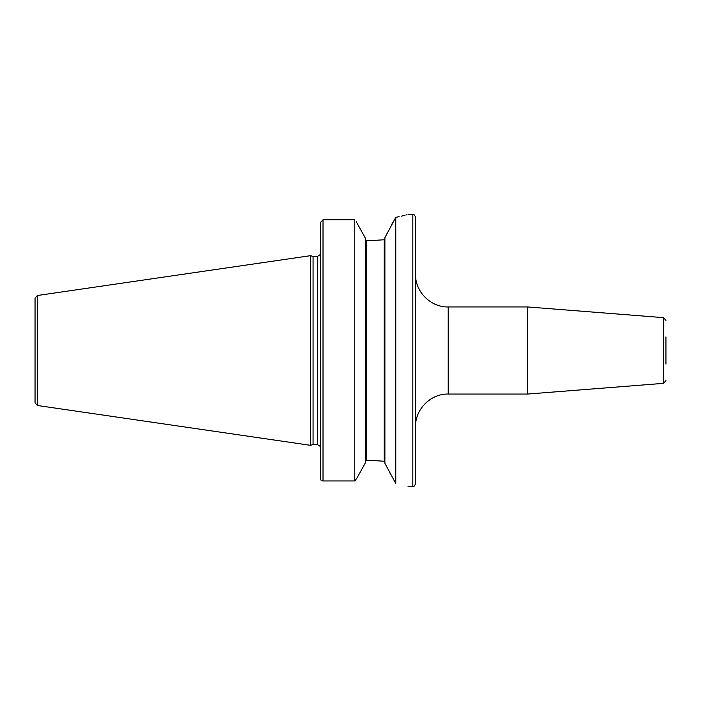 <?xml version="1.0" encoding="UTF-8"?>
<svg xmlns="http://www.w3.org/2000/svg" width="701" height="701" viewBox="0 0 701 701"><rect width="100%" height="100%" fill="white"/><g stroke="black" fill="none" stroke-linecap="round" stroke-linejoin="round"><path stroke-width="1.05" d="M35.05 350.5L35.05 298.205L37.381 295.515L310.438 255.69L310.438 445.31L37.381 405.485L35.05 402.795L35.05 350.5M310.438 445.31L313.075 444.6L313.075 256.4L310.438 255.69M320.287 254.691L320.287 478.354L320.287 222.646L323.012 219.781L354.767 219.781L354.767 480.956L356.774 478.354L354.767 480.956L323.012 480.956L354.767 480.956M320.287 478.354A2.725 2.611 0 0 0 323.012 480.956A2.725 2.611 0 0 1 320.287 478.354L320.287 446.309M356.274 221.753L365.642 238.655L365.642 462.345L356.774 478.354M370.224 460.355L384.218 461.24L370.224 460.355L366.316 460.355L365.642 461.074L366.316 460.355L366.316 240.645L365.642 239.926L366.316 240.645L370.224 240.645L384.218 239.76L370.224 240.645M357.624 476.82L365.387 462.809M365.37 238.174L359.771 228.044M354.767 219.781L323.012 219.781L323.012 480.956M395.767 217.336L395.767 483.541L384.893 463.3L384.893 237.7L395.767 217.336C412.083 213.603 412.083 213.603 395.767 217.336L399.097 216.662M401.296 216.171L402.497 215.89M403.653 215.601L404.88 215.295M405.87 215.041L406.65 214.83M392.849 222.278L391.438 225.021M387.741 232.197L385.848 235.851M384.218 239.76L384.893 238.962L384.218 239.76L384.218 461.24L384.893 462.038L384.218 461.24M389.423 472.071L390.142 473.455M395.767 483.541C412.074 487.432 412.074 487.432 395.767 483.541M415.553 350.5L415.553 483.83C414.326 486.371 413.424 487.274 412.828 486.555L412.828 214.445C413.424 213.726 414.326 214.629 415.553 217.17L415.553 350.5M448.211 394.05L448.211 306.95L527.616 306.95L527.616 394.05L448.211 394.05C430.756 393.594 415.097 409.253 415.553 426.707M665.95 364.108L665.95 336.892M37.381 405.485L37.381 295.515M313.075 256.4L317.571 256.4L317.571 444.6L313.075 444.6M665.95 380.643L663.444 383.359L663.444 317.641L527.616 306.95M317.571 256.4L320.094 254.691M408.061 214.445L412.828 214.445M320.094 446.309L317.571 444.6M408.061 486.555L412.828 486.555M448.211 306.95C430.756 307.406 415.097 291.747 415.553 274.293M663.444 317.641L665.95 320.357M663.444 383.359L527.616 394.05"/></g></svg>
